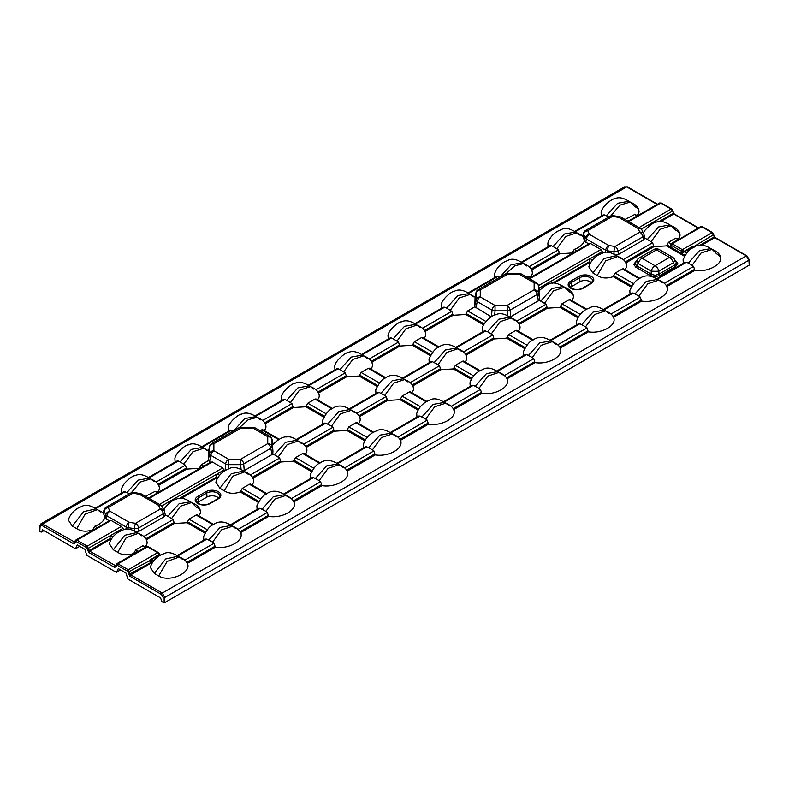 <?xml version="1.0" encoding="UTF-8"?>
<svg xmlns="http://www.w3.org/2000/svg" width="789" height="789" viewBox="0 0 789 789"><rect width="100%" height="100%" fill="white"/><g stroke="black" fill="none" stroke-linecap="round" stroke-linejoin="round"><path stroke-width="1.18" d="M675.552 260.873A1.45 0.838 120 0 0 675.739 260.784L677.8 263.565L675.739 266.337L659.87 275.509L655.048 276.692L650.235 275.509L635.796 267.165A1.45 0.838 120 0 0 636.762 265.834L651.201 274.168L655.048 275.312L658.904 274.168A1.45 0.838 -120 0 0 659.87 275.509M675.739 266.337A1.45 0.838 -120 0 1 674.773 265.005L673.352 262.747L658.904 271.091L658.904 274.168L674.773 265.005L676.508 262.924L674.398 259.048A5.799 5.799 0 0 0 672.396 257.125A5.799 3.343 120 0 0 669.496 257.411L656.487 249.896L642.039 258.24L655.048 265.755L669.496 257.411A5.799 3.343 -120 0 1 673.352 262.747A5.799 2.978 -32.2 0 0 674.398 259.048M635.027 263.753L636.762 265.834L638.183 263.575A5.799 2.978 32.2 0 1 637.137 259.877L635.027 263.753A1.45 1.183 -0 0 1 633.745 264.394L635.796 261.613A1.45 0.838 -120 0 0 635.983 261.701M693.916 247.598L691.992 247.47L684.704 251.671L686.755 252.855M152.277 562.961L149.999 561.669L150.482 559.776L159.131 554.43L159.053 553.375L159.25 555.209L157.77 552.734A1.45 1.055 -41 0 1 158.865 552.971L158.865 552.971A1.45 1.055 -41 0 1 159.053 553.375M159.753 555.555L159.053 555.16L151.774 559.362L149.999 561.669L150.709 563.307L130.718 574.856L162.287 593.081L746.295 255.902L714.726 237.676L712.063 232.716L701.717 226.739L700.287 227.064M591.247 283.507L583.051 288.241A8.728 5.04 180 0 1 570.703 288.241A8.728 5.04 180 0 1 570.703 281.111L578.899 276.387A8.728 5.04 180 0 1 591.247 276.387A8.728 5.04 180 0 1 591.247 283.507A1.164 0.671 -120 0 0 590.665 283.458L592.638 281.042A7.574 4.369 0 0 0 590.428 277.738A7.574 4.369 0 0 0 579.718 277.738L579.954 281.722A7.249 4.182 180 0 1 590.192 281.722A7.249 4.182 180 0 1 591.563 282.827M157.622 492.809L155.127 491.369L145.472 496.32M103.487 513.471L105.203 517.949L105.785 514.773A4.349 2.15 10.3 0 0 106.89 515.878L106.318 519.054L109.237 520.75M104.957 517.416C103.734 521.174 100.321 524.123 94.719 526.243L97.215 527.693M106.318 519.054L105.203 517.949M588.752 243.909L585.823 242.213L586.395 239.037A4.349 2.15 -169.7 0 1 585.29 237.933L584.462 240.576C583.239 244.343 579.826 247.282 574.224 249.413L576.72 250.853M584.708 241.109L585.823 242.213M637.127 215.969L634.632 214.529L624.977 219.48M75.478 540.475A1.164 0.838 22.5 0 0 75.172 540.8L76.937 540.13L87.283 546.106L89.285 550.505L109.73 538.7L110.677 535.465L122.699 528.512L124.554 529.587M163.856 509.941L165.443 507.149C170.217 502.011 173.738 499.407 176.006 499.329C179.912 497.317 184.695 498.135 190.356 501.774L179.083 503.786L167.85 516.272L173.077 519.566L174.458 523.501L186.963 522.722L188.975 519.152L207.251 529.695M161.775 505.956L171.085 500.581L172.692 500.778M604.058 252.746L602.204 251.671L590.182 258.624L592.49 259.956M643.36 233.1L644.948 230.309C649.722 225.171 653.243 222.567 655.511 222.498C659.417 220.476 664.2 221.295 669.861 224.934L658.588 226.946L647.355 239.432L652.582 242.726L653.963 246.661L666.468 245.882L668.48 242.312L670.926 243.722L679.053 239.254M651.556 224.293L650.59 223.741L641.279 229.116L672.544 211.048L671.074 209.055L660.728 203.079L659.298 203.404M79.719 546.323L75.478 548.769L42.567 529.774M748.909 259.256A1.164 0.671 176.5 0 1 748.909 260.202L164.793 597.451L164.793 602.569L162.051 601.938L160.561 597.894L127.926 579.057L125.934 573.011L118.458 568.691M116.18 572.272L86.662 555.229L84.956 549.341L77.47 545.031M579.954 281.722L571.749 286.456A7.249 4.182 180 0 0 570.378 287.561M197.753 496.439L205.949 491.705A8.728 5.04 180 0 1 218.297 491.705A8.728 5.04 180 0 1 218.297 498.835L210.101 503.56A8.728 5.04 180 0 1 197.753 503.56A8.728 5.04 180 0 1 197.753 496.439A1.164 0.671 60 0 1 198.572 497.79L198.808 501.774A7.249 4.182 0 0 0 197.437 502.879M218.622 498.145A7.249 4.182 0 0 0 207.004 497.04L198.808 501.774M624.424 270.154C626.762 267.846 627.216 265.439 625.785 262.934M664.318 283.271L693.57 266.386L688.333 263.092L699.577 250.606L710.84 248.594C703.857 244.225 697.801 243.988 692.683 247.874C689.458 248.969 686.262 252.944 683.096 259.778L683.333 263.319M233.485 430.962L244.718 418.574L255.922 416.592C250.221 412.933 245.399 412.124 241.473 414.186C239.245 413.702 228.603 422.204 228.179 427.776L228.376 431.258M262.678 420.507L291.93 403.623L286.703 400.329L297.936 387.843L309.199 385.831C303.499 382.172 298.676 381.373 294.751 383.424C292.522 382.951 281.88 391.443 281.456 397.015L281.663 400.496M315.955 389.746L345.207 372.862L339.98 369.568L351.213 357.082L362.476 355.07C356.776 351.411 351.963 350.612 348.028 352.663C345.799 352.19 335.157 360.681 334.733 366.254L334.94 369.735M369.232 358.985L398.484 342.101L393.257 338.816L404.491 326.321L415.754 324.309C410.053 320.65 405.24 319.851 401.315 321.912C399.076 321.429 388.435 329.93 388.01 335.493L388.218 338.974M422.509 328.234L451.772 311.339L446.535 308.055L457.778 295.559L469.041 293.547C463.33 289.888 458.517 289.09 454.592 291.151C452.353 290.668 441.712 299.169 441.298 304.732L441.495 308.213M499.881 277.166L511.104 264.769L522.318 262.786C516.479 259.137 511.745 258.299 508.126 260.301L504.122 262.086C496.675 266.702 494.969 272.678 494.575 273.97L494.772 277.452M529.074 266.712L558.326 249.817L553.089 246.533L564.332 234.047L575.595 232.025C569.757 228.376 565.032 227.548 561.413 229.54L557.399 231.335C549.953 235.95 548.247 241.917 547.852 243.219L548.049 246.691M608.93 216.975L606.366 215.772L617.609 203.286L628.872 201.274C623.172 197.615 618.349 196.806 614.424 198.867C612.175 198.404 601.573 206.846 601.129 212.458L601.248 215.782M636.713 215.732C640.372 212.152 639.692 209.075 634.691 206.521L630.164 202.043L619.819 205.209L610.775 215.949M100.667 512.12L97.382 509.635L85.163 514.093L76.74 528.65C81.188 531.539 86.504 531.924 92.698 529.813L93.26 528.975L94.118 529.478M76.74 528.65L72.341 526.105L83.703 511.627L96.09 508.866L97.382 509.635M96.09 508.866C90.222 505.207 85.478 504.378 81.869 506.39L77.864 508.195C70.458 512.791 68.742 518.738 68.347 520.05L72.341 526.105M129.426 493.815L126.861 492.612L138.105 480.126L149.368 478.104C143.657 474.445 138.844 473.647 134.919 475.708C132.69 475.225 122.039 483.726 121.624 489.298L121.822 492.77M156.123 482.03L185.376 465.145L180.148 461.851L191.382 449.365L202.645 447.343C196.944 443.694 192.121 442.885 188.196 444.947C185.967 444.463 175.316 452.965 174.902 458.537L175.099 462.019M397.922 437.076L427.174 420.182L425.735 419.087L420.044 416.069L390.9 432.895M426.139 401.759L409.225 391.995L402.094 396.108L420.369 406.66M453.655 409.629C457.65 417.381 441.998 426.425 428.555 424.127L428.141 423.111L399.885 439.424M344.645 467.838L373.897 450.943L372.457 449.848L366.767 446.821L337.613 463.656M372.862 432.52L355.947 422.746L348.817 426.869L367.082 437.422M400.378 440.39C404.372 448.142 388.721 457.186 375.268 454.888L374.864 453.872L346.608 470.185M291.368 498.589L320.62 481.704L319.18 480.609L313.489 477.582L284.336 494.417M319.584 463.281L302.67 453.507L295.53 457.63L313.805 468.183M347.091 471.151C351.095 478.903 335.443 487.947 321.991 485.649L321.577 484.633L293.33 500.946M238.091 529.35L267.343 512.465L265.903 511.361L260.212 508.343L231.059 525.168M266.307 494.042L249.393 484.268L242.253 488.391L260.528 498.944M184.813 560.111L214.066 543.226L212.626 542.122L206.925 539.104L177.781 555.929M213.03 524.793L196.116 515.03L188.975 519.152M293.814 501.912C297.818 509.664 282.166 518.708 268.714 516.4L268.299 515.395L240.053 531.707M137.148 552.122L145.275 547.201L142.839 545.791L135.698 549.913L137.335 550.85A2.17 1.253 120 0 0 135.945 552.645M135.175 553.099L134.229 552.547L133.676 553.474C127.483 555.584 122.167 555.2 117.719 552.31L113.32 549.765L124.682 535.287L137.069 532.526L138.371 533.305L126.151 537.753L117.719 552.31M125.944 529.33L126.171 527.013A4.349 1.913 5.7 0 0 128.094 527.654A4.349 0.917 -81.2 0 1 129.199 522.328L135.56 523.314A4.349 0.917 98.8 0 0 134.446 528.64A4.349 1.775 -3.2 0 0 138.588 527.999L138.775 531.391L135.688 532.121M167.85 516.272L165.295 515.02L164.043 516.805L163.323 513.718A4.349 2.278 -13.1 0 0 164.526 511.597A4.349 2.278 -13.1 0 0 164.428 511.331A4.349 3.432 -24.9 0 0 164.24 510.749A4.349 3.432 -24.9 0 0 160.295 509.033L158.589 505.364A4.349 3.432 -24.9 0 1 162.534 507.08L164.24 510.749A4.349 4.349 0 0 1 164.526 511.597L165.187 514.418M138.775 531.391L164.043 516.805M224.895 470.629L223.928 470.076L217.231 473.942L219.549 475.274M217.843 477.779L216.235 476.852L217.813 477.848M250.379 474.929L279.641 458.044L274.404 454.75L272.816 454.099L243.268 471.161M278.606 439.621L261.682 429.847L260.34 430.912M303.666 444.168L332.919 427.283L331.479 426.178L325.778 423.16L296.634 439.996M331.883 408.86L314.969 399.086L307.828 403.209L326.104 413.761M356.944 413.406L386.196 396.522L384.756 395.427L379.055 392.399L349.912 409.235M385.16 378.099L368.246 368.325L361.106 372.447L379.381 383M339.98 369.568L338.077 368.739L308.933 385.565M286.703 400.329L284.799 399.5L255.646 416.326M210.476 462.305L208.414 460.608L201.274 464.731L203.769 466.171M180.148 461.851L178.245 461.023L149.091 477.848M126.861 492.612L124.958 491.784L95.814 508.609M103.221 513.166L104 510.019A4.349 2.643 14 0 0 104.079 511.104A4.349 3.432 -24.9 0 1 108.211 507.534L109.918 511.203L129.199 522.328A4.349 2.505 -60 0 0 126.171 527.013L106.89 515.878A4.349 2.505 -60 0 1 109.918 511.203A4.349 3.432 -24.9 0 0 105.785 514.773L104.079 511.104L103.497 513.452M233.426 431.09L231.522 430.261L202.369 447.087M208.799 451.259L209.539 450.687M109.464 520.858L111.081 520.415L121.437 526.391L122.699 528.512M210.693 462.413L212.31 461.969L222.666 467.946L223.928 470.076M217.33 478.736L216.285 478.124L216.255 476.95M216.235 476.852L217.231 473.942M40.89 531.983L41.718 531.658L39.785 531.352L39.785 530.405M43.77 530.464L41.718 531.658L42.478 529.725M75.478 548.769L77.302 544.962M120.53 569.885L116.575 572.173L118.281 568.622M178.058 556.196C172.189 552.527 167.446 551.708 163.816 553.72L159.832 555.515C152.415 560.111 150.709 566.068 150.314 567.38L154.309 573.435L165.67 558.947L178.058 556.196L179.35 556.965L167.13 561.413L158.707 575.97C170.345 583.239 192.378 571.64 187.259 563.435M666.32 285.687L694.498 269.414L694.941 270.321C709.183 273.27 729.253 260.557 716.659 253.841L712.132 249.363L701.046 253.022L692.131 265.282M613.043 316.448L641.22 300.175L641.664 301.082C655.107 303.38 670.768 294.346 666.764 286.594M559.766 347.209L587.943 330.936L588.387 331.844C601.829 334.142 617.491 325.107 613.487 317.356M506.489 377.97L534.666 361.697L535.11 362.605C548.552 364.903 564.204 355.869 560.21 348.117M453.211 408.732L481.389 392.458L481.832 393.366C495.275 395.664 510.927 386.63 506.933 378.868M186.815 562.527L214.993 546.254L215.436 547.162C228.889 549.46 244.541 540.426 240.537 532.674M158.707 575.97L154.309 573.435M137.069 532.536C131.142 528.857 126.408 528.028 122.867 530.05L118.814 531.865C111.476 536.431 109.75 542.339 109.326 543.72L113.32 549.765M185.376 465.145L186.746 469.08L199.252 468.291L201.274 464.731M157.208 492.573C159.556 490.265 160.009 487.858 158.569 485.353M198.197 516.233C201.846 512.672 201.175 509.595 196.175 507.021L191.648 502.544L180.553 506.193L171.637 518.462M262.116 509.171L273.349 496.685L284.612 494.673C277.61 490.294 271.505 490.087 266.317 494.032C263.26 495.019 260.104 498.964 256.869 505.857L257.106 509.398M248.2 474.258L244.925 471.783L232.706 476.231L224.283 490.788C228.721 493.677 234.037 494.062 240.241 491.961L242.253 488.391M224.283 490.788L219.875 488.253L231.236 473.765L243.633 471.013L244.925 471.783M243.633 471.013C237.696 467.335 232.962 466.506 229.421 468.528L225.368 470.352C218.03 474.909 216.304 480.817 215.88 482.197L219.875 488.253M94.197 529.429L93.26 528.975M144.92 546.994C147.257 544.686 147.711 542.28 146.281 539.775M208.829 539.932L220.072 527.446L231.335 525.435C224.332 521.056 218.228 520.848 213.04 524.793C209.982 525.78 206.826 529.725 203.592 536.619L203.828 540.159M251.474 485.472C253.811 483.164 254.265 480.757 252.835 478.252M315.393 478.42L326.626 465.924L337.889 463.912C330.887 459.533 324.792 459.326 319.594 463.271C316.547 464.238 313.401 468.183 310.146 475.096L310.383 478.637M279.641 458.044L281.012 461.979L293.518 461.2L295.53 457.63M263.773 431.05C266.11 428.743 266.564 426.336 265.124 423.831M327.682 423.999L338.925 411.503L350.188 409.491C343.176 405.112 337.081 404.905 331.893 408.85C328.826 409.846 325.679 413.781 322.445 420.675L322.681 424.216M291.93 403.623L293.301 407.558L305.807 406.779L307.828 403.209M304.751 454.711C307.089 452.403 307.542 449.996 306.112 447.491M368.67 447.659L379.903 435.163L391.166 433.151C385.308 429.492 380.564 428.664 376.935 430.676L372.95 432.471C365.524 437.076 363.818 443.033 363.423 444.335L363.66 447.876M332.919 427.283L334.289 431.218L346.795 430.439L348.817 426.869M358.028 423.949C360.376 421.651 360.829 419.235 359.389 416.73M421.947 416.898L433.181 404.402L444.444 402.39C438.516 398.721 433.782 397.893 430.242 399.905L426.257 401.69C418.801 406.305 417.095 412.282 416.7 413.574L416.937 417.125M386.196 396.522L387.567 400.467L400.072 399.678L402.094 396.108M317.05 400.289C319.387 397.981 319.841 395.575 318.411 393.07M380.959 393.238L392.202 380.742L403.465 378.73C396.463 374.361 390.358 374.144 385.17 378.089C382.113 379.085 378.957 383.02 375.722 389.914L375.958 393.455M345.207 372.862L346.588 376.797L359.094 376.018L361.106 372.447M164.793 602.569L749.215 265.163L748.909 260.202L746.295 255.902A1.164 0.671 120 0 1 746.877 255.853L715.307 237.627A1.164 0.671 120 0 0 714.726 237.676L701.638 245.231M749.215 264.216L749.215 265.163M214.993 546.254L186.776 562.468M273.122 444.375C272.58 444.207 272.511 446.396 272.935 450.933L272.816 454.099M208.414 460.608L208.69 450.647L209.598 446.692A4.349 2.722 12.8 0 1 209.637 446.337L208.661 450.618M273.083 444.207L272.027 439.591A4.349 2.722 -12.8 0 0 271.988 439.246A4.349 4.349 0 0 0 269.927 436.445L255.153 427.914A4.349 4.349 0 0 0 252.983 427.332L252.983 428.131L240.941 428.131L240.941 427.332A4.349 4.349 0 0 0 238.761 427.914L211.699 443.546A4.349 4.349 0 0 0 209.637 446.337M272.087 454.661L270.775 448.29A4.349 2.209 -11.6 0 0 272.027 446.544L272.027 439.591A4.349 3.55 180 0 0 267.747 436.662L252.983 428.131A4.349 2.505 120 0 1 255.153 427.914M238.761 427.914A4.349 2.505 -120 0 1 240.941 428.131L213.878 443.753A4.349 3.55 180 0 0 209.598 446.692L209.598 453.645A4.349 2.209 11.6 0 0 210.85 455.391L209.539 461.762M272.935 450.933L272.027 446.544A4.349 3.55 180 0 0 267.747 443.615L267.747 436.662A4.349 2.505 120 0 1 269.927 436.445M211.699 443.546A4.349 2.505 -120 0 1 213.878 443.753L213.878 450.716A4.349 3.55 180 0 0 209.598 453.645L208.503 458.951M241.049 469.13L240.684 464.642A4.349 1.854 -4.5 0 0 243.712 463.922L244.255 470.727M225.092 470.51L225.615 463.922A4.349 1.854 4.5 0 0 228.642 464.642L228.297 468.932M240.684 464.642L240.684 459.237L267.747 443.615A4.349 2.505 -120 0 1 270.775 448.29L243.712 463.922A4.349 2.505 -120 0 0 240.684 459.237L228.642 459.237L228.642 464.642L240.684 464.642M165.019 513.876L165.295 515.02L165.019 513.876M141.487 494.013A4.349 2.505 -60 0 0 139.308 494.23A4.349 0.917 -81.2 0 1 139.978 493.48A4.349 4.349 0 0 1 141.487 494.013L160.769 505.147A4.349 2.505 -60 0 0 158.589 505.364L139.308 494.23L132.956 493.243L108.211 507.534A4.349 2.505 60 0 0 106.042 507.317A4.349 4.349 0 0 0 104 510.019M130.777 493.036A4.349 4.349 0 0 1 133.617 492.504A4.349 0.917 98.8 0 0 132.956 493.243A4.349 2.505 60 0 0 130.777 493.036L106.042 507.317M451.2 406.315L480.452 389.421L479.012 388.326L473.321 385.308L444.177 402.134M481.389 392.458L453.162 408.663M504.477 375.554L533.729 358.66L532.299 357.565L526.598 354.547L497.455 371.372M479.426 370.998L462.502 361.234L455.371 365.346L473.647 375.899M534.666 361.697L506.449 377.901M557.754 344.793L587.016 327.908L585.576 326.804L579.876 323.786L550.732 340.611M532.703 340.237L515.779 330.473L508.649 334.585L526.924 345.138M587.943 330.936L559.726 347.14M611.041 314.032L640.293 297.147L638.853 296.043L633.153 293.025L604.009 309.85M585.98 309.475L569.056 299.712L561.926 303.834L580.201 314.377M688.333 263.092L686.43 262.264L657.286 279.089M639.258 278.714L622.343 268.95L615.203 273.073L633.478 283.616M641.22 300.175L613.004 316.389M679.201 239.264L678.333 239.028A2.17 1.253 120 0 0 677.248 239.136L675.621 238.189L668.48 242.312M621.15 258.94L617.876 256.464L605.656 260.912L597.224 275.469C601.672 278.359 606.988 278.744 613.181 276.633L615.203 273.073M615.193 255.281L618.28 254.551L618.093 251.158A4.349 1.775 176.8 0 1 613.95 251.799L614.069 253.851M647.355 239.432L644.8 238.179L643.548 239.964L618.28 254.551M544.992 285.815L544.035 285.263L539.005 288.163M509.664 317.356L539.212 300.293L546.027 304.238L547.398 308.183L559.904 307.394L561.926 303.834M451.772 311.339L453.142 315.284L465.648 314.495L467.66 310.925L474.8 306.803L491.291 316.833M455.953 347.268L484.377 330.867L487.523 331.715L492.75 335L494.121 338.945L506.627 338.156L508.649 334.585M438.437 347.338L421.523 337.574L414.383 341.686L432.658 352.239M410.221 382.655L439.473 365.761L438.033 364.666L432.342 361.648L403.189 378.473M393.257 338.816L391.354 337.978L362.21 354.813M446.535 308.055L444.631 307.217L415.487 324.052M530.573 277.491L528.078 276.051L526.727 277.107M553.089 246.533L551.186 245.704L522.042 262.53M583.002 236.611L583.584 234.264A4.349 2.643 -166 0 1 583.505 233.179L582.726 236.325M606.366 215.772L604.463 214.943L575.319 231.769M475.935 296.891L475.195 297.453M499.812 277.294L497.908 276.466L468.765 293.291M650.59 223.741L652.197 223.938M602.204 251.671L538.995 288.153M544.035 285.263L545.643 285.45M552.192 283.241L589.235 261.859L590.182 258.624M538.423 285.648L600.942 249.551L590.586 243.574L529.616 278.773M677.702 239.392C681.351 235.832 680.68 232.755 675.68 230.181L671.153 225.703L660.068 229.352L651.142 241.621M530.159 277.245C532.506 274.947 532.96 272.54 531.52 270.025M558.326 249.817L559.697 253.762L572.203 252.973L574.224 249.413M571.147 300.915C574.796 297.345 574.126 294.277 569.125 291.693L564.599 287.226L553.503 290.875L544.588 303.144M635.056 293.853L646.299 281.367L657.562 279.355C650.55 274.976 644.455 274.759 639.268 278.714C636.21 279.701 633.054 283.646 629.819 290.539L630.056 294.08M597.224 275.469L592.825 272.935L604.187 258.447L616.574 255.685L617.876 256.464M616.574 255.695C610.647 252.016 605.913 251.188 602.372 253.21L598.318 255.034C590.981 259.591 589.255 265.498 588.831 266.879L592.825 272.935M517.86 331.676C520.207 329.368 520.661 326.962 519.221 324.447M581.779 324.614L593.022 312.128L604.285 310.107C598.358 306.438 593.614 305.609 590.073 307.631L586.089 309.416C578.633 314.032 576.937 319.999 576.542 321.301L576.779 324.841M423.604 338.767C425.942 336.469 426.395 334.063 424.965 331.548M487.523 331.715L498.756 319.22L510.019 317.208C504.368 313.578 499.585 312.76 495.689 314.772C493.342 314.308 482.7 322.809 482.276 328.392L482.513 331.942M464.583 362.427C466.93 360.129 467.384 357.723 465.944 355.208M528.502 355.375L539.745 342.89L551.008 340.868C543.996 336.499 537.901 336.282 532.713 340.227C529.646 341.223 526.5 345.168 523.265 352.062L523.501 355.602M411.306 393.188C413.653 390.89 414.107 388.484 412.667 385.969M475.225 386.137L486.458 373.641L497.721 371.629C491.794 367.96 487.06 367.132 483.519 369.153L479.534 370.929C472.078 375.544 470.372 381.521 469.978 382.813L470.214 386.363M439.473 365.761L440.844 369.706L453.35 368.917L455.371 365.346M370.327 369.528C372.664 367.22 373.118 364.814 371.688 362.309M434.236 362.476L445.479 349.981L456.742 347.969C449.74 343.6 443.635 343.383 438.447 347.328C435.39 348.324 432.234 352.269 428.999 359.153L429.236 362.703M398.484 342.101L399.865 346.046L412.371 345.257L414.383 341.686M694.498 269.414L666.281 285.628M474.8 306.803L475.086 296.842L475.984 292.887A4.349 2.722 -167.2 0 1 476.023 292.541L475.057 296.822M539.508 290.579C538.966 290.411 538.907 292.601 539.321 297.128L539.212 300.293M475.935 307.966L477.237 301.595A4.349 2.209 -168.4 0 1 475.984 299.84A4.349 3.55 -0 0 1 480.264 296.911L480.264 289.957A4.349 3.55 180 0 0 475.984 292.887L475.984 299.84L474.899 305.146M494.693 315.127L495.038 310.846A4.349 1.854 -175.5 0 1 492.011 310.116L491.478 316.714M510.651 316.931L510.108 310.116A4.349 1.854 175.5 0 1 507.08 310.846L495.038 310.846L495.038 305.442L480.264 296.911A4.349 2.505 -60 0 0 477.237 301.595L492.011 310.116A4.349 2.505 -60 0 1 495.038 305.442L507.08 305.442L507.435 315.334M476.023 292.541A4.349 4.349 0 0 1 478.095 289.741A4.349 2.505 -120 0 1 480.264 289.957L507.327 274.335L507.327 273.536A4.349 4.349 0 0 0 505.157 274.118A4.349 2.505 -120 0 1 507.327 274.335L519.379 274.335L519.379 273.536L507.327 273.536M539.321 297.128L538.423 292.749A4.349 2.209 168.4 0 1 537.171 294.494L538.473 300.865M539.498 290.372L538.384 285.44A4.349 2.722 167.2 0 1 538.423 285.796L539.469 290.401M538.423 292.749A4.349 3.55 180 0 0 534.143 289.81L507.08 305.442A4.349 2.505 -120 0 1 510.108 310.116L537.171 294.494A4.349 2.505 -120 0 0 534.143 289.81L534.143 282.856A4.349 3.55 0 0 1 538.423 285.796L538.423 292.749M684.112 252.036L681.913 251.504A1.45 0.533 -73.8 0 1 682.564 249.748L684.674 251.691L681.824 253.496L683.767 251.533L691.628 247.016L692.732 246.71L693.965 247.618M582.992 236.631L584.462 240.576M588.969 244.018L590.586 243.574M600.942 249.551L602.204 251.652M644.524 237.035L644.8 238.179L644.524 237.035M644.692 237.578L644.031 234.757A4.349 4.349 0 0 0 643.745 233.909L642.039 230.24A4.349 3.432 155.1 0 0 638.094 228.524L639.8 232.193A4.349 3.432 -24.9 0 1 643.745 233.909A4.349 3.432 -24.9 0 1 643.932 234.491A4.349 2.278 166.9 0 1 644.031 234.757A4.349 2.278 166.9 0 1 642.828 236.878L643.548 239.964M607.441 252.332L607.599 250.813A4.349 0.917 98.8 0 1 608.704 245.487L615.065 246.474A4.349 2.505 60 0 1 618.093 251.158L642.828 236.878A4.349 2.505 60 0 0 639.8 232.193L615.065 246.474A4.349 0.917 98.8 0 0 613.95 251.799L607.599 250.813A4.349 1.913 -174.3 0 1 605.676 250.172L605.449 252.49M620.992 217.172A4.349 4.349 0 0 0 619.483 216.64A4.349 0.917 98.8 0 0 618.813 217.389L638.094 228.524A4.349 2.505 120 0 1 640.274 228.307L620.992 217.172A4.349 2.505 120 0 0 618.813 217.389L612.461 216.403A4.349 0.917 98.8 0 1 613.122 215.663A4.349 4.349 0 0 0 610.282 216.196A4.349 2.505 60 0 1 612.461 216.403L587.716 230.694A4.349 3.432 -24.9 0 0 583.584 234.264L585.29 237.933A4.349 3.432 155.1 0 1 589.422 234.363L587.716 230.694A4.349 2.505 60 0 0 585.546 230.477A4.349 4.349 0 0 0 583.505 233.179L583.505 233.179M589.235 261.859L589.235 262.806L554.105 283.093M657.129 204.43L626.713 186.865L42.705 524.044L74.787 542.142A1.164 0.838 22.5 0 0 74.491 542.467L74.491 542.467A1.164 0.838 22.5 0 0 74.738 543.345L73.456 543.651L41.886 525.425L40.091 526.401L39.785 531.352M109.73 538.7L109.73 539.646L89.729 551.195L115.776 565.802A1.164 0.838 22.5 0 0 115.47 566.127L115.47 566.127A1.164 0.838 22.5 0 0 115.727 567.005L114.444 567.311L88.91 552.576L86.465 547.487L76.119 541.52L74.738 543.345M87.697 550.821L89.285 550.505L89.729 551.195A1.164 0.671 120 0 0 88.91 552.576M116.456 564.135A1.164 0.838 22.5 0 0 116.161 564.46L117.926 563.79L128.272 569.766L130.718 574.856A1.164 0.671 120 0 0 129.899 576.236L127.453 571.157L117.097 565.18L115.727 567.005M151.409 558.908L152.731 559.746A2.17 1.253 -60 0 0 151.202 562.34L128.676 574.491M698.107 228.09L673.737 214.016L672.879 210.594L673.224 213.365L658.756 221.729M147.987 546.718A1.45 0.533 106.2 0 0 147.829 546.55A1.45 0.533 106.2 0 0 147.425 546.757L146.083 546.797L116.831 563.691M146.073 546.807L148.352 546.777A1.45 0.838 120 0 0 147.632 546.846L117.926 563.79A1.164 0.671 120 0 0 117.097 565.18M127.453 571.157A1.164 0.671 120 0 1 128.272 569.766L157.622 552.616A1.45 0.838 -60 0 1 158.342 552.547L158.342 552.547A1.45 0.838 -60 0 1 158.54 552.744M670.739 244.274L700.632 226.63L702.289 226.69A1.164 0.671 120 0 0 701.717 226.739L672.208 243.771L671.252 243.702M667.011 244.945L670.729 247.095L670.926 245.162A1.45 1.055 139 0 1 672.208 243.771L672.366 243.9A1.45 0.838 120 0 0 671.34 245.626L670.729 247.095L670.482 244.166L671.044 243.791M685.059 255.36L681.824 253.496L681.331 251.395A1.45 0.838 -60 0 1 682.347 249.659L712.063 232.716A1.164 0.671 120 0 1 712.645 232.656L713.522 234.708L692.841 247.213M134.229 552.547L135.698 549.913M675.621 238.189L678.333 239.028M628.655 221.601L660.728 203.079A1.164 0.671 120 0 1 661.31 203.02L659.653 202.97L628.014 221.236M528.078 276.051L531.214 277.126M155.127 491.369L158.264 492.444M634.632 214.529L637.768 215.604M93.24 528.886L94.719 526.243M603.496 309.416L631.91 293.005L633.153 293.025M640.293 297.147L641.25 300.076M574.806 231.335L603.23 214.924L604.463 214.943M693.57 266.386L694.527 269.315M656.773 278.655L685.197 262.244L686.43 262.264M622.343 268.95L623.32 268.783L639.899 278.359M521.529 262.086L549.953 245.685L551.186 245.704M550.219 340.177L578.633 323.766L579.876 323.786M587.016 327.908L587.973 330.838M569.056 299.712L570.043 299.544L586.621 309.12M95.301 508.165L123.725 491.764L124.958 491.784M142.839 545.791L145.965 546.866M145.334 547.231L145.866 547.053M214.066 543.226L215.022 546.156M177.269 555.495L205.692 539.084L206.925 539.104M196.116 515.03L197.092 514.862L213.681 524.438M267.343 512.465L268.299 515.395M230.546 524.734L258.97 508.323L260.212 508.343M148.579 477.414L177.002 461.003L178.245 461.023M201.856 446.653L230.28 430.242L231.522 430.261M249.393 484.268L250.369 484.101L266.958 493.677M261.682 429.847L262.668 429.68L279.247 439.256M255.143 415.892L283.557 399.481L284.799 399.5M302.67 453.507L303.657 453.34L320.235 462.916M320.62 481.704L321.577 484.633M283.823 493.973L312.247 477.562L313.489 477.582M373.897 450.943L374.864 453.872M337.1 463.212L365.524 446.811L366.767 446.821M427.174 420.182L428.141 423.111M390.387 432.451L418.801 416.05L420.044 416.069M355.947 422.746L356.934 422.579L373.513 432.155M296.122 439.552L324.535 423.141L325.778 423.16M314.969 399.086L315.945 398.918L332.524 408.495M480.452 389.421L481.418 392.36M443.665 401.69L472.078 385.288L473.321 385.308M409.225 391.995L410.211 391.827L426.79 401.394M349.399 408.791L377.823 392.389L379.055 392.399M308.42 385.131L336.834 368.719L338.077 368.739M368.246 368.325L369.222 368.157L385.811 377.734M361.697 354.369L390.111 337.958L391.354 337.978M496.942 370.929L525.356 354.527L526.598 354.547M533.729 358.66L534.695 361.599M515.779 330.473L516.765 330.305L533.344 339.872M462.502 361.234L463.488 361.066L480.067 370.633M402.676 378.03L431.1 361.628L432.342 361.648M421.523 337.574L422.5 337.406L439.088 346.973M414.975 323.608L443.388 307.207L444.631 307.217M468.252 292.847L496.666 276.446L497.908 276.466M40.091 525.454A1.164 0.671 3.5 0 0 40.091 526.401M74.649 542.299L75.172 540.8A1.164 0.838 22.5 0 0 75.428 541.678M122.699 528.492L88.713 548.118L87.125 548.434M115.638 565.96L116.161 564.46A1.164 0.838 22.5 0 0 116.407 565.348M150.936 560.082L128.104 572.094M161.469 594.462A1.164 0.671 120 0 1 162.287 593.081L164.793 597.451A1.164 0.621 180 0 1 163.145 597.451L161.469 594.462L129.899 576.236M672.593 210.426L671.656 208.996A1.164 0.671 120 0 0 671.074 209.055L639.001 227.577M673.273 212.744L674.319 213.957A1.164 0.671 120 0 0 673.737 214.016L660.659 221.571M713.572 234.086L714.213 237.025L699.735 245.389M714.262 236.404L715.307 237.627M670.926 245.162L681.913 251.504M137.335 550.85L138.055 551.432M159.496 554.923A0.582 0.493 65.9 0 1 159.131 554.43M677.248 239.136L678.264 239.54M691.628 247.016L692.653 248.022M650.235 275.509A1.45 0.838 -60 0 0 651.201 274.168L651.201 271.091A5.799 3.343 120 0 1 655.048 265.755A5.799 3.343 -120 0 1 658.904 271.091A5.799 0.809 180 0 1 651.201 271.091L638.183 263.575A5.799 3.343 120 0 1 642.039 258.24A5.799 3.343 -120 0 0 639.139 257.954A5.799 5.799 0 0 0 637.137 259.877M710.84 248.594L712.132 249.363M662.139 282.6L658.854 280.125L647.769 283.774L638.853 296.043M657.562 279.355L658.854 280.125M608.852 313.361L605.577 310.886L594.492 314.535L585.576 326.804M604.285 310.107L605.577 310.886M555.574 344.122L552.3 341.647L541.215 345.296L532.299 357.565M551.008 340.868L552.3 341.647M502.297 374.883L499.023 372.398L487.937 376.057L479.012 388.326M497.721 371.629L499.023 372.398M449.02 405.645L445.746 403.159L434.65 406.818L425.735 419.087M444.444 402.39L445.746 403.159M391.166 433.151L392.468 433.92L381.373 437.579L372.457 449.848M395.743 436.406L392.468 433.92M337.889 463.912L339.191 464.682L328.096 468.341L319.18 480.609M342.465 467.167L339.191 464.682M284.612 494.673L285.904 495.443L274.819 499.102L265.903 511.361M289.188 497.918L285.904 495.443M231.335 525.435L232.627 526.204L221.541 529.863L212.626 542.122M235.911 528.679L232.627 526.204M182.634 559.44L179.35 556.965M456.742 347.969L458.034 348.738L446.949 352.397L438.033 364.666M461.318 351.223L458.034 348.738M408.041 381.984L404.757 379.499L393.672 383.158L384.756 395.427M403.465 378.73L404.757 379.499M354.764 412.746L351.48 410.26L340.394 413.919L331.479 426.178M350.188 409.491L351.48 410.26M420.33 327.563L417.056 325.078L405.97 328.737L397.054 341.006M415.754 324.309L417.056 325.078M367.053 358.324L363.778 355.839L352.683 359.498L343.767 371.757M362.476 355.07L363.778 355.839M309.199 385.831L310.501 386.6L299.406 390.259L290.49 402.518M313.775 389.076L310.501 386.6M540.8 300.954L552.034 288.468L563.297 286.446C553.089 280.785 549.065 281.89 539.301 290.608M510.019 317.208L511.321 317.977L500.226 321.636L491.31 333.905M514.596 320.462L511.321 317.977M301.477 443.497L298.203 441.021L287.117 444.68L278.201 456.939M274.404 454.75L285.648 442.264L296.911 440.252C293.429 437.481 289.967 436.386 286.525 436.958C283.133 436.564 278.596 439.049 272.915 444.414M141.645 535.78L138.371 533.305M580.171 235.28L576.887 232.804L565.802 236.453L556.886 248.722M575.595 232.025L576.887 232.794M522.318 262.786L523.61 263.556L514.724 265.844L505.956 273.753M526.884 266.041L523.61 263.556M473.607 296.802L470.333 294.317L459.247 297.976L450.332 310.245M469.041 293.547L470.333 294.317M149.368 478.104L150.66 478.884L140.314 482.049L131.27 492.79M153.944 481.359L150.66 478.884M207.221 450.598L203.947 448.122L192.851 451.772L183.936 464.04M202.645 447.343L203.947 448.122M255.922 416.592L257.224 417.361L248.338 419.649L239.57 427.559M260.498 419.837L257.224 417.361M676.508 262.924A1.45 1.183 180 0 0 677.8 263.565M655.048 275.312L655.048 276.692M635.796 267.165L633.745 264.394M209.519 503.51L217.715 498.776L219.687 496.36A7.574 4.369 0 0 0 215.2 492.149A7.574 4.369 0 0 0 206.767 493.056L198.572 497.79A7.574 4.369 0 0 0 196.362 501.094L198.335 503.51C202.063 505.246 205.791 505.246 209.519 503.51A1.164 0.671 60 0 1 210.101 503.56M578.899 276.387A1.164 0.671 -120 0 1 579.718 277.738L571.522 282.472A7.574 4.369 0 0 0 569.313 285.776L571.285 288.182C575.013 289.928 578.741 289.928 582.469 288.182A1.164 0.671 -120 0 1 583.051 288.241M571.749 286.456L571.522 282.472A1.164 0.671 -120 0 0 570.703 281.111M110.677 535.465L112.985 536.796M172.051 501.133L171.085 500.581M684.546 256.317L666.468 245.882M653.963 246.661L625.864 262.885M73.456 543.651A1.164 0.671 120 0 1 74.274 542.27L74.659 542.043M399.924 439.483L428.111 423.22M346.647 470.244L374.834 453.981M293.37 501.005L321.547 484.742M240.093 531.766L268.27 515.493M152.731 559.746L153.973 560.456M134.238 552.635L135.106 553.138M143.825 536.451L173.077 519.566M223.928 470.057L161.765 505.936M179.251 498.569L216.285 477.187M111.081 520.415L76.937 540.13A1.164 0.671 120 0 0 76.119 541.52M86.465 547.487A1.164 0.671 120 0 1 87.283 546.106L121.437 526.391M159.496 504.418L222.666 467.946M212.31 461.969L149.151 498.441M163.145 602.569L163.145 597.451M151.764 563.918L150.709 563.307L151.222 562.439L152.238 563.03M694.941 270.321L666.843 286.545M641.664 301.082L613.566 317.306M588.387 331.844L560.289 348.067M535.11 362.605L507.011 378.828M481.832 393.366L453.734 409.59M428.555 424.127L400.457 440.351M375.268 454.888L347.18 471.102M321.991 485.649L293.893 501.863M268.714 516.4L240.615 532.624M215.436 547.162L187.338 563.385M110.776 540.258L109.73 539.646M114.444 567.311A1.164 0.671 120 0 1 115.263 565.93L115.648 565.703M109.701 538.473L111.249 539.37M111.288 539.301L109.681 538.374M186.746 469.08L158.648 485.304M258.319 502.396L240.241 491.961M216.285 478.124L181.154 498.411M199.814 467.453L200.682 467.956M200.751 467.916L199.795 467.364M240.793 491.123L258.792 501.508M258.831 501.449L240.783 491.024M225.615 463.922L210.85 455.391A4.349 2.505 120 0 1 213.878 450.716L228.642 459.237A4.349 2.505 120 0 0 225.615 463.922M205.041 533.157L186.963 522.722M174.458 523.501L146.359 539.725M311.596 471.635L293.518 461.2M281.012 461.979L252.914 478.203M323.894 417.213L305.807 406.779M293.301 407.558L265.212 423.782M364.873 440.873L346.795 430.439M334.289 431.218L306.191 447.442M418.15 410.112L400.072 399.678M387.567 400.467L359.468 416.681M377.172 386.452L359.094 376.018M346.588 376.797L318.49 393.021M205.949 491.705A1.164 0.671 60 0 1 206.767 493.056L207.004 497.04M186.332 468.074L158.086 484.377M158.125 484.446L186.303 468.173M187.516 521.874L205.515 532.269M205.554 532.2L187.506 521.785M145.837 538.867L174.014 522.594M174.044 522.496L145.787 538.798M294.07 460.362L312.069 470.747M312.109 470.688L294.06 460.263M252.391 477.345L280.568 461.072M280.598 460.973L252.352 477.286M306.369 405.94L324.368 416.326M324.407 416.267L306.359 405.842M264.68 422.924L292.867 406.651M292.897 406.552L264.64 422.865M347.357 429.601L365.346 439.986M365.386 439.927L347.338 429.502M305.668 446.584L333.846 430.321M333.875 430.212L305.629 446.525M400.634 398.839L418.624 409.225M418.663 409.166L400.615 398.741M358.946 415.823L387.123 399.559M387.152 399.451L358.906 415.764M359.646 375.179L377.645 385.565M377.684 385.505L359.636 375.081M317.967 392.163L346.144 375.899M346.174 375.791L317.918 392.103M157.622 552.616L147.632 546.846M163.323 513.718L138.588 527.999A4.349 2.505 60 0 0 135.56 523.314L160.295 509.033A4.349 2.505 60 0 1 163.323 513.718M134.564 530.691L134.446 528.64L128.094 527.654L127.936 529.172M613.743 275.795L631.742 286.19M631.782 286.121L613.734 275.706M623.33 259.611L652.582 242.726M516.775 321.133L546.027 304.238M467.66 310.925L485.935 321.478M485.62 330.887L456.466 347.712M463.498 351.894L492.75 335M559.697 253.762L531.599 269.986M631.269 287.078L613.181 276.633M590.28 263.418L589.235 262.806M572.765 252.135L573.623 252.638M573.702 252.588L572.745 252.046M590.793 262.461L589.186 261.534M589.205 261.632L590.754 262.53M577.992 317.839L559.904 307.394M547.398 308.183L519.31 324.407M453.142 315.284L425.044 331.498M483.726 324.93L465.648 314.495M494.121 338.945L466.023 355.168M524.705 348.6L506.627 338.156M471.428 379.351L453.35 368.917M440.844 369.706L412.746 385.92M430.449 355.691L412.371 345.257M399.865 346.046L371.767 362.259M531.076 269.128L559.253 252.855M559.283 252.756L531.036 269.059M625.342 262.027L653.519 245.754M653.548 245.655L625.292 261.968M667.021 245.034L685.02 255.429M560.466 306.556L578.465 316.951M578.505 316.882L560.456 306.467M518.777 323.549L546.964 307.276M546.994 307.177L518.738 323.48M466.2 313.657L484.199 324.052M484.239 323.983L466.191 313.558M452.728 314.269L424.482 330.581M424.521 330.64L452.699 314.377M493.707 337.929L465.461 354.241M465.5 354.3L493.677 338.037M507.189 337.317L525.188 347.712M525.218 347.643L507.169 337.228M412.223 385.062L440.4 368.798M440.43 368.69L412.183 385.002M453.912 368.078L471.911 378.473M471.94 378.404L453.892 367.99M371.244 361.401L399.421 345.138M399.451 345.03L371.205 361.342M412.923 344.418L430.922 354.803M430.962 354.744L412.913 344.32M521.549 274.118A4.349 2.505 -60 0 0 519.379 274.335L534.143 282.856A4.349 2.505 -60 0 1 536.313 282.64L521.549 274.118A4.349 4.349 0 0 0 519.379 273.536M672.366 243.9L682.347 249.659M586.395 239.037L605.676 250.172A4.349 2.505 120 0 1 608.704 245.487L589.422 234.363A4.349 2.505 120 0 0 586.395 239.037M39.45 530.859L39.746 525.888L40.88 523.876L42.705 524.044A1.164 0.671 120 0 0 41.886 525.425M626.713 186.865L627.294 186.806A1.164 0.671 120 0 0 626.713 186.865M671.903 209.499A1.164 0.671 120 0 0 671.656 208.996L661.31 203.02M712.881 233.159A1.164 0.671 120 0 0 712.645 232.656L702.289 226.69M747.114 256.346A1.164 0.671 120 0 0 746.877 255.853L749.254 259.699L749.55 264.66M217.715 498.776A1.164 0.671 60 0 1 218.297 498.835M672.396 257.125L659.387 249.61A5.799 3.343 120 0 0 656.487 249.896A5.799 3.343 -120 0 0 653.588 249.61L639.139 257.954M252.983 427.332L240.941 427.332M271.988 439.246L273.112 444.168M162.534 507.08A4.349 4.349 0 0 0 160.769 505.147M133.617 492.504L139.978 493.48M478.095 289.741L505.157 274.118M538.384 285.44A4.349 4.349 0 0 0 536.313 282.64M642.039 230.24A4.349 4.349 0 0 0 640.274 228.307M619.483 216.64L613.122 215.663M610.282 216.196L585.546 230.477M40.88 523.876L624.918 186.677M148.352 546.777L158.342 552.547L160.394 555.2M589.422 243.515L528.985 278.409M148.51 498.076L211.146 461.91M75.843 540.031L109.918 520.355M43.987 530.593L41.472 532.033M657.464 204.233L627.294 186.806M698.452 227.893L674.319 213.957M590.665 283.458L582.469 288.182M659.387 249.61A5.799 5.799 0 0 0 653.588 249.61M720.653 256.8C719.351 253.535 716.442 251.03 711.895 249.285M667.336 287.482C666.064 284.287 663.164 281.811 658.618 280.046M614.059 318.243C612.787 315.048 609.887 312.572 605.341 310.807M560.782 348.994C559.509 345.809 556.61 343.333 552.063 341.568M507.505 379.756C506.232 376.57 503.323 374.094 498.786 372.329M454.227 410.517C452.955 407.331 450.046 404.856 445.509 403.09M400.94 441.278C399.678 438.092 396.768 435.617 392.232 433.851M347.663 472.039C346.401 468.853 343.491 466.378 338.954 464.613M294.386 502.8C293.123 499.605 290.214 497.129 285.677 495.374M241.109 533.561C239.836 530.366 236.937 527.89 232.39 526.125M187.831 564.322C186.559 561.127 183.65 558.651 179.113 556.886M466.516 356.095C465.53 353.127 462.63 350.651 457.798 348.669M413.239 386.857C412.252 383.888 409.353 381.412 404.52 379.43M359.962 417.618C358.975 414.639 356.076 412.164 351.243 410.191M425.537 332.435C424.551 329.467 421.642 326.981 416.819 325.009M372.26 363.196C371.274 360.218 368.364 357.742 363.542 355.77M318.983 393.958C317.997 390.979 315.087 388.504 310.264 386.521M679.674 233.14C678.678 230.112 675.759 227.607 670.916 225.624M671.153 225.703L669.851 224.934M626.358 263.812C625.371 260.843 622.462 258.368 617.639 256.386M573.11 294.652C572.124 291.634 569.204 289.129 564.362 287.147M564.599 287.226L563.297 286.446M519.793 325.334C518.817 322.366 515.907 319.89 511.085 317.908M306.684 448.379C305.698 445.4 302.798 442.925 297.966 440.952M298.203 441.021L296.911 440.252M253.407 479.14C252.421 476.161 249.511 473.686 244.689 471.704M200.169 509.98C199.173 506.952 196.254 504.447 191.411 502.465M191.648 502.544L190.346 501.765M146.853 540.652C145.857 537.684 142.957 535.208 138.134 533.226M638.686 209.48C637.65 206.402 634.731 203.897 629.928 201.964M630.174 202.043L628.872 201.264M583.179 236.808L581.227 235.004L576.651 232.725M532.092 270.913C531.056 267.895 528.157 265.42 523.373 263.487M475.984 297.66L470.096 294.248M103.675 513.649L101.722 511.834L97.146 509.566M159.141 486.231C158.116 483.213 155.206 480.738 150.423 478.805M209.598 451.456L203.71 448.044M265.696 424.719C264.67 421.701 261.761 419.215 256.987 417.282M120.589 569.914L116.466 572.291"/></g></svg>

